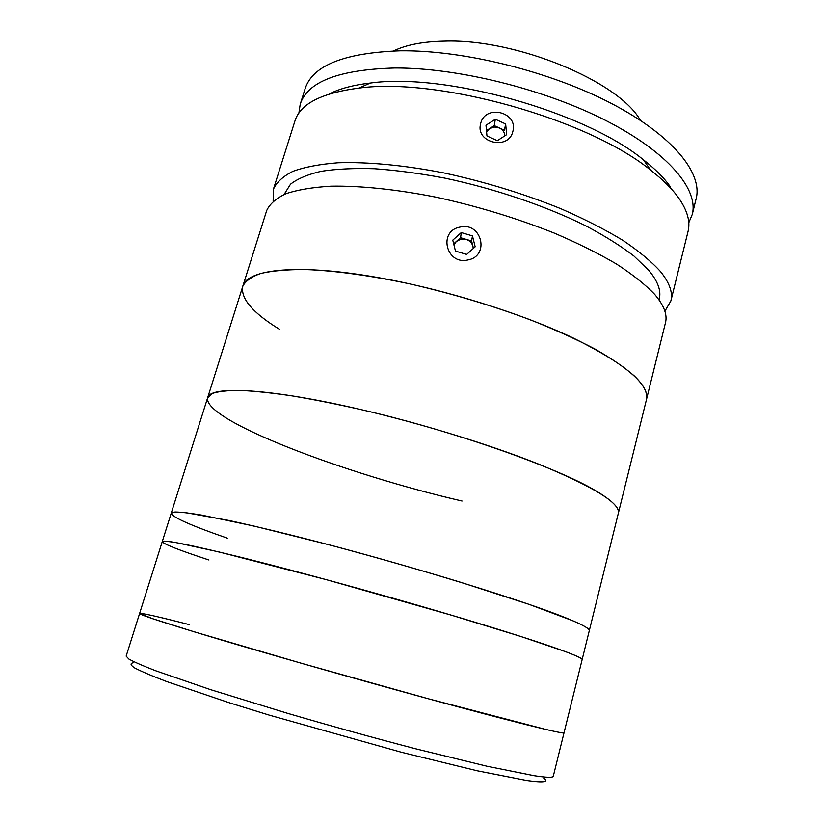 <?xml version="1.0" encoding="UTF-8"?>
<svg xmlns="http://www.w3.org/2000/svg" width="823" height="823" viewBox="0 0 823 823"><rect width="100%" height="100%" fill="white"/><g stroke="black" fill="none" stroke-linecap="round" stroke-linejoin="round"><path stroke-width="1.23" d="M279.799 329.519C252.795 312.925 240.45 298.523 242.785 286.322C246.838 268.884 299.469 263.216 380.823 278.051C445.716 289.737 521.494 313.481 573.24 338.016C625.326 363.889 649.707 384.475 646.415 399.772C648.092 393.332 644.049 385.37 634.276 375.905C624.564 367.408 611.355 358.396 594.669 348.859C576.09 339.179 554.825 329.56 530.866 320.024C492.699 305.755 452.887 293.832 411.449 284.244C371.266 275.612 334.673 270.613 305.343 269.522C287.227 269.481 272.423 270.777 260.942 273.411C251.478 276.713 245.419 281.024 242.785 286.322L266.683 210.575C269.718 203.96 276.127 198.343 285.9 193.724C297.648 189.794 312.637 187.284 330.877 186.183C360.309 185.638 396.768 189.372 436.571 197.283C477.577 206.275 516.793 218.208 554.218 233.074C577.684 243.124 598.444 253.443 616.499 264.029C632.692 274.543 645.417 284.655 654.676 294.367C663.935 305.261 667.535 314.705 665.488 322.678L582.139 659.614C584.567 657.176 531.823 638.864 443.7 612.898C378.117 593.548 300.868 572.345 246.386 558.673C191.378 545.042 163.345 539.353 162.265 541.596C163.139 543.921 178.694 550.052 208.929 560M242.785 286.322L207.633 397.766C209.721 386.419 261.128 387.674 343.325 405.595C408.866 419.781 486.475 443.175 540.145 464.717C594.257 487.175 620.326 503.337 618.351 513.213C619.75 508.12 612.343 500.703 596.109 490.971C557.315 467.649 456.354 431.88 363.92 410.255C338.274 404.422 314.509 399.649 292.618 395.966C272.218 392.941 254.76 391.09 240.254 390.421C227.632 390.39 218.29 391.409 212.252 393.466L207.633 397.766L171.225 513.202L174.929 511.988C180.412 512.019 189.28 513.038 201.532 515.064L253.33 525.918L325.116 543.777C418.763 568.333 523.016 600.636 564.331 617.26C581.624 624.204 589.937 628.679 589.289 630.706C589.793 629.06 584.361 625.768 573.003 620.83L528.911 604.308L460.448 582.221C419.997 569.928 378.405 558.035 335.65 546.565C294.367 535.65 257.414 526.648 228.496 520.373L186.008 512.688C177.521 511.855 172.593 512.019 171.225 513.202L162.265 541.596C163.468 540.958 168.252 541.328 176.606 542.707L218.825 551.914L326.103 579.598L451.58 615.234L520.64 636.426L565.319 651.569C576.882 655.921 582.489 658.595 582.139 659.614L564.033 732.789C565.38 734.836 510.774 721.36 421.057 696.783C354.301 678.512 276.25 656.291 221.799 640.109C166.925 623.7 139.519 614.822 139.601 613.485C141.412 612.878 157.903 616.571 189.074 624.564M543.808 778.188C549.208 782.056 543.509 782.827 526.699 780.492L476.949 770.74L401.233 752.212L269.224 715.125L229.278 702.76L167.018 681.67C152.132 676.022 141.371 671.455 134.735 667.978C130.435 665.149 129.931 663.41 133.213 662.772M534.261 775.719C546.667 777.601 553.015 777.766 553.293 776.212L564.033 732.789C563.992 733.375 557.922 732.264 545.834 729.445L429.092 698.974L301.887 663.42L194.341 631.858L152.79 618.752L139.601 613.485L126.145 656.137L128.882 659.058C134.036 661.939 142.955 665.838 155.64 670.745L210.523 689.633L287.484 713.294C331.041 726.04 373.786 737.871 415.708 748.807L487.216 766.285L534.261 775.719M659.017 299.87L659.254 298.924C661.342 290.838 657.896 281.353 648.915 270.469L633.977 256.066C620.954 246.046 604.956 236.006 586.007 225.934C545.999 206.048 494.428 188.508 444.297 178.005C419.545 173.365 396.285 170.268 374.506 168.725C354.013 168.098 336.206 168.962 321.093 171.318C307.73 174.445 297.545 178.735 290.519 184.187L284.079 194.475M664.891 311.228L670.848 300.981L688.038 231.489C690.528 221.757 687.431 210.626 678.759 198.096C672.37 189.064 662.999 179.743 650.633 170.135C588.836 119.407 438.001 77.012 358.828 88.112C321.464 92.968 300.158 103.924 294.932 120.991L273.401 189.259L273.143 201.11M670.848 300.981C673.008 292.587 669.531 282.742 660.406 271.446C651.281 261.405 638.689 250.984 622.641 240.193C604.72 229.37 584.093 218.856 560.772 208.672C523.551 193.631 484.5 181.698 443.618 172.871C403.928 165.166 367.511 161.781 338.047 162.769C319.787 164.189 304.736 167.038 292.916 171.328C283.05 176.307 276.549 182.294 273.401 189.259M512.76 131.803C508.429 150.372 475.972 142.945 480.447 124.489L480.735 123.275C485.333 104.017 518.212 112 512.914 131.196L512.76 131.803M329.035 94.069C339.333 88.73 353.098 85.047 370.319 83.051C445.078 72.455 585.174 111.825 643.463 159.827C655.118 168.921 663.996 177.778 670.097 186.399M393.548 50.954C406.037 44.843 423.001 41.582 444.441 41.15C516.175 38.619 618.803 81.384 640.366 120.323M298.872 113.121L300.23 104.202C307.463 81.611 339.035 69.543 394.937 68C458.185 67.702 545.258 89.326 606.921 121.084C668.739 152.893 698.727 189.743 692.266 214.402L688.779 222.724M300.23 104.202L305.107 88.75C312.555 65.49 344.23 52.837 400.132 50.81C463.359 49.977 550.196 71.457 611.571 103.554C673.091 135.692 702.801 173.283 696.155 198.672L692.266 214.402M504.952 135.774C504.561 132.225 502.688 129.612 499.335 127.935L494.366 127.03L489.623 128.573L486.465 130.59M505.651 123.964L495.323 119.253L485.981 125.23L486.959 135.96L497.308 140.692L506.659 134.674L505.651 123.964L504.437 130.271L494.232 125.61L495.323 119.253M494.232 125.61L489.623 128.573L486.578 131.762M473.225 248.546L472.958 246.396C471.949 242.898 469.666 240.553 466.096 239.359L460.921 239.164L456.374 241.458L453.689 243.855M459.934 227.107C437.836 230.985 446.2 265.448 468.03 259.924C490.199 255.891 481.578 221.572 459.934 227.107M452.773 240.141L455.458 251.077L466.672 254.42L475.169 246.807L472.453 235.892L461.281 232.57L452.773 240.141M473.441 248.361L471.62 241.005L460.571 237.713L461.281 232.57M471.62 241.005L472.453 235.892M460.571 237.713L456.374 241.458L453.936 244.873M171.225 513.202C172.213 517.225 191.059 525.599 227.745 538.314M207.633 397.766C202.746 420.316 345.115 474.11 462.063 501.032M162.265 541.596L139.601 613.485M370.319 83.051L358.828 88.112M643.463 159.827L650.633 170.135"/></g></svg>
